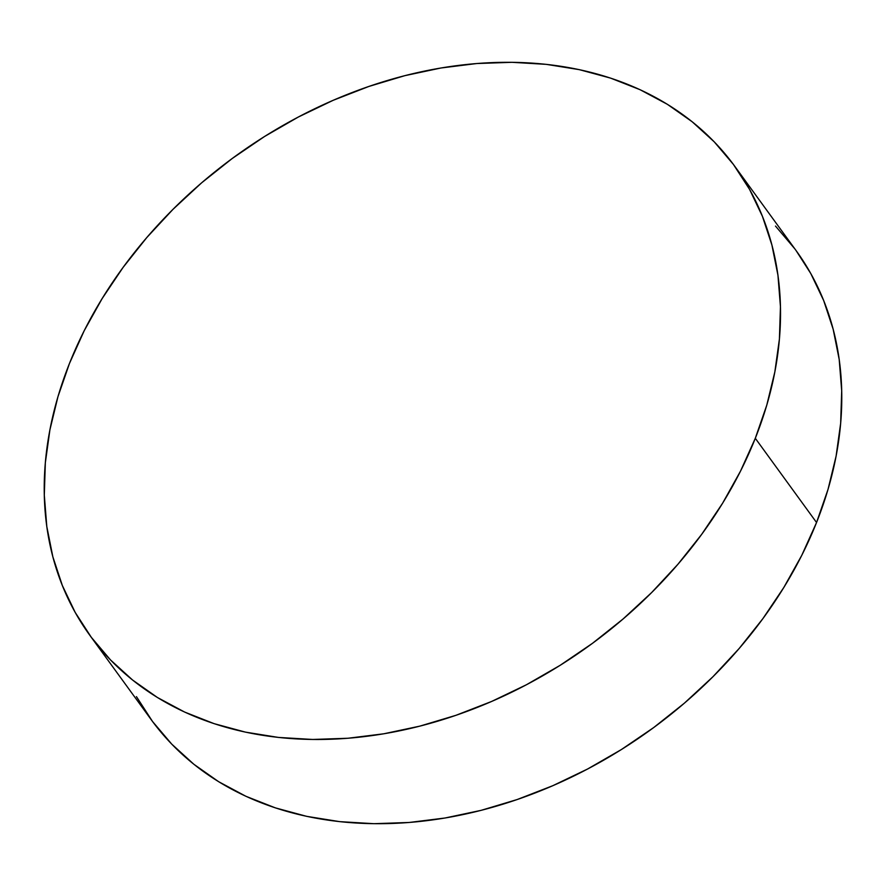 <?xml version="1.0" encoding="UTF-8"?>
<svg xmlns="http://www.w3.org/2000/svg" width="886" height="886" viewBox="0 0 886 886"><rect width="100%" height="100%" fill="white"/><g stroke="black" fill="none" stroke-linecap="round" stroke-linejoin="round"><path stroke-width="1.33" d="M755.304 438.293A398.733 302.004 144 0 1 436.51 721.536A398.733 302.004 144 0 1 89.918 635.428A398.733 302.004 144 0 1 69.451 363.481A398.733 302.004 144 0 1 388.234 80.249A398.733 302.004 144 0 1 734.826 166.358A398.733 302.004 144 0 1 755.304 438.293L816.549 522.519L755.304 438.293L740.519 471.108L722.588 503.237L701.657 534.38L677.945 564.238L651.675 592.524L623.102 618.96L592.501 643.302L560.162 665.308L526.395 684.767L491.542 701.49L455.913 715.323L419.875 726.121L383.76 733.796L347.921 738.26L312.703 739.467L278.448 737.429L245.477 732.135L214.124 723.663L184.665 712.078L157.409 697.492L132.612 680.049L110.495 659.926L91.302 637.3L75.188 612.403L62.33 585.469L52.839 556.751L46.803 526.539L44.3 495.119L45.341 462.78L49.904 429.854L57.967 396.651L69.451 363.481L84.225 330.677L102.167 298.549L123.088 267.406L146.799 237.548L173.069 209.262L201.643 182.815L232.243 158.483L264.582 136.477L298.349 117.018L333.202 100.295L368.831 86.463L404.869 75.653L440.984 67.989L476.823 63.526L512.042 62.308L546.297 64.357L579.267 69.64L610.62 78.123L640.08 89.707L667.335 104.293L692.132 121.725L714.249 141.86L733.442 164.475L749.556 189.371L762.414 216.317L771.905 245.023L777.941 275.236L780.444 306.667L779.414 338.995L774.84 371.921L766.778 405.135L755.304 438.293M89.918 635.428L151.174 719.642A398.733 302.004 -36 0 0 497.766 805.751A398.733 302.004 -36 0 0 816.549 522.519L828.033 489.349L836.096 456.146L840.659 423.22L841.7 390.881L839.197 359.461L833.161 329.249L823.67 300.531L810.812 273.597L796.027 250.494M794.698 248.7L775.505 226.074M136.444 696.629L152.558 721.525L171.751 744.14L193.868 764.275L218.665 781.707L245.92 796.292L275.38 807.877L306.733 816.36L339.703 821.643L373.958 823.692L409.177 822.474L445.016 818.011L481.131 810.347L517.169 799.537L552.798 785.705L587.651 768.982L621.418 749.523L653.757 727.517L684.357 703.185L712.931 676.738L739.201 648.452L762.912 618.594L783.833 587.451L801.775 555.323L816.549 522.519A398.733 302.004 -36 0 0 796.082 250.572L734.826 166.358"/></g></svg>
